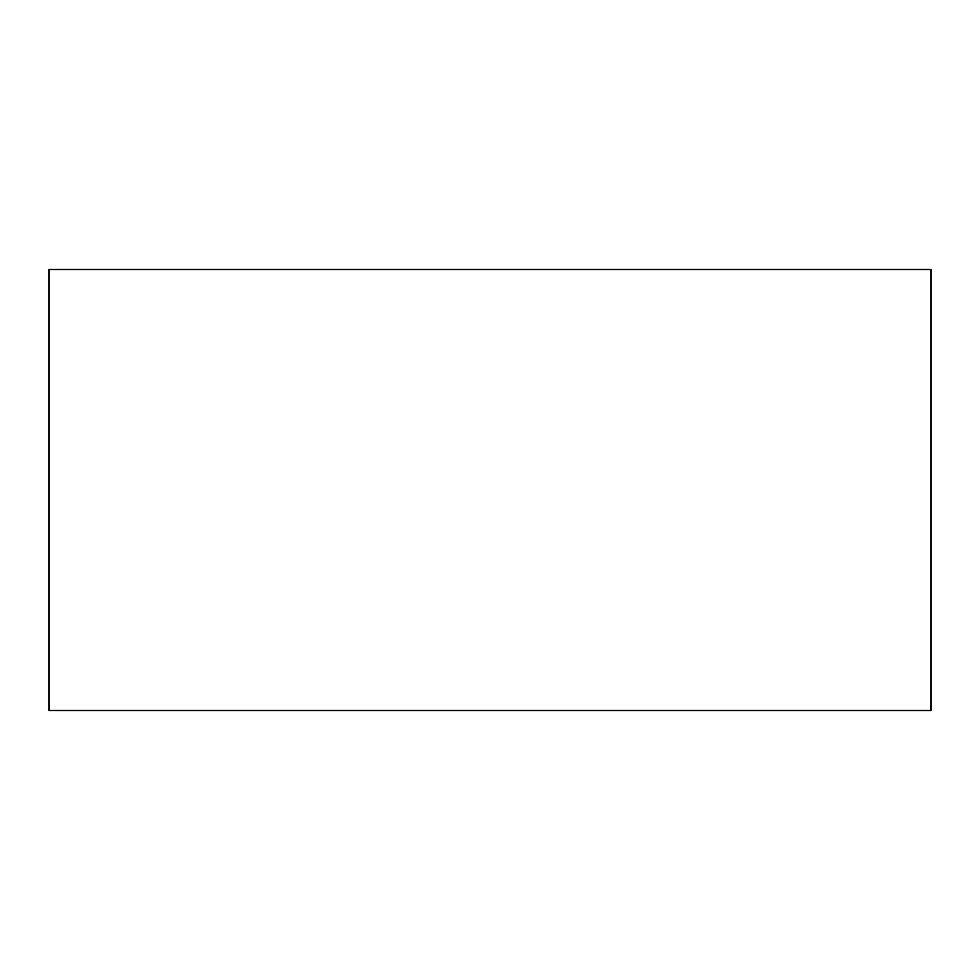 <?xml version="1.0" encoding="UTF-8"?>
<svg xmlns="http://www.w3.org/2000/svg" width="980" height="980" viewBox="0 0 980 980"><rect width="100%" height="100%" fill="white"/><g stroke="black" fill="none" stroke-linecap="round" stroke-linejoin="round"><path stroke-width="1.47" d="M49 269.5L49 710.5L931 710.5L931 269.5L49 269.5L49 710.5L931 710.5L931 269.5L49 269.5"/></g></svg>
